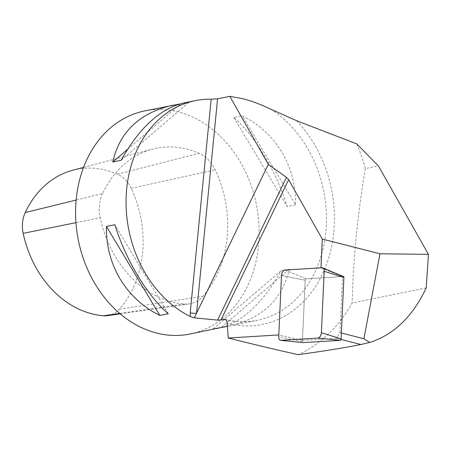 <?xml version="1.0" encoding="UTF-8"?>
<svg xmlns="http://www.w3.org/2000/svg" width="451" height="451" viewBox="0 0 451 451"><rect width="100%" height="100%" fill="white"/><g stroke="black" fill="none" stroke-linecap="round" stroke-linejoin="round"><path stroke-width="0.34" stroke-dasharray="2.25 1.69" d="M341.373 332.99L340.003 332.641L336.452 338.289L341.007 339.451M320.988 267.832L342.54 276.598L306.099 278.808A1.229 0.688 -75.7 0 0 305.186 280.257L302.463 340.353L278.808 334.935M340.003 332.641L342.54 276.598M302.463 340.353L336.452 338.289M356.758 143.897A158.211 126.184 -101.5 0 1 365.333 168.556L378.383 165.895M426.218 287.924L352.152 302.999A158.211 126.184 -101.5 0 1 298.117 354.661M365.333 168.556C357.609 214.05 353.212 258.863 352.152 302.999M190.085 333.994A113.821 90.781 78.5 0 0 258.992 225.083A113.821 90.781 78.5 0 0 178.224 111.887A113.821 90.781 78.5 0 0 144.675 110.929M222.732 327.138C244.763 319.883 264.139 301.15 280.86 270.944L289.271 269.236C282.371 299.464 262.335 318.4 229.164 326.039L227.428 326.377M295.591 204.777L287.18 206.49C275.984 170.828 255.311 136.394 233.759 117.474L242.164 115.766C275.803 132.222 296.476 166.656 295.591 204.777L242.164 115.766M183.754 102.975L189.025 102.208L179.306 104.091M107.637 315.632A28.808 22.978 78.5 0 0 119.368 309.16A100.511 80.171 78.5 0 0 131.213 188.355A28.808 22.978 78.5 0 0 117.395 174.182A100.511 80.171 78.5 0 0 72.763 170.241M102.569 193.518A33.577 26.778 78.5 0 0 100.195 217.732A105.286 83.971 78.5 0 0 184.346 304.053A33.577 26.778 78.5 0 0 189.149 303.901A33.577 26.778 78.5 0 0 202.82 296.358A105.286 83.971 78.5 0 0 215.228 169.818A33.577 26.778 78.5 0 0 199.128 153.301A105.286 83.971 78.5 0 0 152.376 149.174A105.286 83.971 78.5 0 0 102.569 193.518L76.134 200.035M127.577 149.32L180.614 103.922M121.178 160.285L189.025 102.208M233.759 117.474L287.18 206.49M280.86 270.944L213.013 329.021M289.271 269.236L221.424 327.308M168.279 313.755L114.858 224.739M343.515 276.581A1.229 0.688 -75.7 0 0 343.335 276.548L306.099 278.808A1.229 0.688 -75.7 0 0 305.186 280.257L302.407 341.666A1.229 0.688 -75.7 0 0 302.824 342.602M296.516 120.665A118.884 94.817 -101.5 0 1 327.477 261.704A118.884 94.817 -101.5 0 1 227.231 323.463M270.583 109.125A113.821 90.781 -101.5 0 1 326.203 227.327A113.821 90.781 -101.5 0 1 257.363 320.3A113.821 90.781 -101.5 0 1 225.731 319.804M75.948 222.653L100.195 217.732M119.69 313.417L184.346 304.053M119.368 309.16L202.82 296.358M131.213 188.355L215.228 169.818M117.395 174.182L199.128 153.301M281.503 275.403L305.186 280.257L281.503 275.403M284.891 270.019L306.099 278.808L284.891 270.019M302.407 341.666L278.724 336.807M343.335 276.548L322.127 267.759M224.852 319.359C235.867 322.138 246.703 322.454 257.363 320.3L229.164 326.039M120.169 313.828L189.149 303.901M83.559 167.383L152.376 149.174"/><path stroke-width="0.68" d="M225.731 319.804A113.821 90.781 -101.5 0 1 223.814 319.342A6.827 3.845 -75.7 0 1 224.852 319.359A6.827 3.845 -75.7 0 1 227.231 323.463L228.212 338.002L278.808 334.935L281.503 275.403A4.555 2.559 104.3 0 1 284.891 270.019L320.988 267.832L322.296 239.069L288.651 179.628L286.453 177.356L217.613 320.109L221.001 319.917L288.651 179.628M223.814 319.342L221.001 319.917M341.007 339.451L360.885 344.525L369.679 342.45L363.901 338.74L341.373 332.99M363.901 338.74L379.984 253.789L322.296 239.069M369.679 342.45C393.785 334.8 412.631 316.625 426.218 287.924L428.45 254.358L379.984 253.789M228.212 338.002C250.491 343.656 273.796 349.209 298.117 354.661C324.23 351.058 345.15 347.682 360.885 344.525M428.45 254.358L378.383 165.895L356.758 143.897L296.516 120.665L270.583 109.125C260.791 104.418 251.551 100.956 242.869 98.73L229.818 96.339L217.574 98.831L211.164 99.214L190.221 312.785L190.294 316.546L194.302 317.854L217.613 320.109M194.302 317.854L268.317 164.373L229.818 96.339M268.317 164.373L286.453 177.356M190.294 316.546A113.821 90.781 -101.5 0 1 126.066 199.077A113.821 90.781 -101.5 0 1 195.136 100.658A113.821 90.781 -101.5 0 1 211.164 99.214M179.306 104.091L144.675 110.929A113.821 90.781 78.5 0 0 78.423 240.569A113.821 90.781 78.5 0 0 190.085 333.994L222.732 327.138M227.428 326.377L213.013 329.021L218.284 328.255M114.858 224.739L106.447 226.453C105.568 264.574 126.235 299.013 159.874 315.463L168.279 313.755C146.727 294.841 126.054 260.402 114.858 224.739M172.874 105.19C139.703 112.829 119.667 131.765 112.767 161.994L121.178 160.285C139.286 127.774 160.144 108.668 183.754 102.975L195.136 100.658M83.559 167.383L72.763 170.241A100.511 80.171 78.5 0 0 25.217 212.579A28.808 22.978 78.5 0 0 23.181 233.353A100.511 80.171 78.5 0 0 103.516 315.762A28.808 22.978 78.5 0 0 107.637 315.632L120.169 313.828M112.767 161.994L127.577 149.32M159.874 315.463L106.447 226.453M217.574 98.831L196.557 313.169A4.555 0.987 5.6 0 1 190.221 312.785M278.724 336.807A4.555 2.559 -75.7 0 0 280.528 340.325A4.555 2.559 -75.7 0 0 280.776 340.33L318.011 338.075A4.555 2.559 -75.7 0 0 321.394 332.691L324.179 271.282A4.555 2.559 -75.7 0 0 322.792 267.871A4.555 2.559 -75.7 0 0 322.127 267.759L284.891 270.019A4.555 2.559 -75.7 0 0 281.503 275.403L278.724 336.807M302.824 342.602A1.229 0.688 -75.7 0 0 302.892 342.613A1.229 0.688 -75.7 0 0 302.959 342.613L340.195 340.353A1.229 0.688 -75.7 0 0 341.108 338.904L343.887 277.5A1.229 0.688 -75.7 0 0 343.515 276.581L322.792 267.871M281.503 275.403L278.724 336.807C278.729 339.062 279.411 340.234 280.776 340.33L318.011 338.075C319.877 337.545 321.005 335.753 321.394 332.691L324.179 271.282C324.173 269.033 323.485 267.86 322.127 267.759L284.891 270.019C283.025 270.549 281.892 272.342 281.503 275.403M25.217 212.579L76.134 200.035M23.181 233.353L75.948 222.653M103.516 315.762L119.69 313.417M302.959 342.613L280.776 340.33M340.195 340.353L318.011 338.075M341.108 338.904L321.394 332.691M343.887 277.5L324.179 271.282M302.892 342.613L280.528 340.325"/></g></svg>
